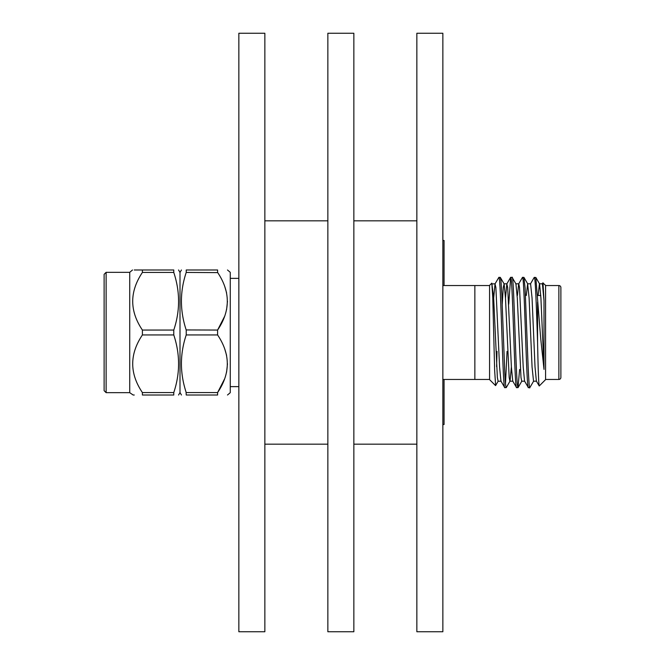 <?xml version="1.0" encoding="UTF-8"?>
<svg xmlns="http://www.w3.org/2000/svg" width="665" height="665" viewBox="0 0 665 665"><rect width="100%" height="100%" fill="white"/><g stroke="black" fill="none" stroke-linecap="round" stroke-linejoin="round"><path stroke-width="1" d="M134.264 269.99L142.401 269.99C129.484 269.99 129.484 269.99 142.401 269.99L142.401 272.434C129.484 291.711 129.484 310.921 142.401 330.056L142.401 334.944C129.484 354.221 129.484 373.431 142.401 392.566L142.401 395.01C129.484 395.01 129.484 395.01 142.401 395.01L173.773 395.01C180.165 395.01 180.165 395.01 173.773 395.01L173.773 392.566C180.165 373.456 180.165 354.246 173.773 334.944L173.773 330.056C180.165 310.946 180.165 291.744 173.773 272.434L173.931 272.949M173.773 334.944L142.401 334.944M104.122 274.321L104.122 390.679L106.126 392.674L106.126 272.326L104.122 274.321M133.15 395.01L129.725 392.674L129.725 272.326L106.126 272.326M181.429 395.01L179.999 392.525L179.999 272.475L178.569 269.99M142.401 269.99L173.773 269.99C180.165 269.99 180.165 269.99 173.773 269.99L173.773 272.434L142.401 272.434M186.183 329.94L217.596 330.056C230.539 310.912 230.539 291.702 217.596 272.434L217.596 269.99C230.539 269.99 230.539 269.99 217.596 269.99C230.539 269.99 230.539 269.99 217.596 269.99L186.225 269.99C179.833 269.99 179.833 269.99 186.225 269.99L186.225 272.434C179.833 291.544 179.833 310.755 186.225 330.056L186.225 334.944C179.833 354.054 179.833 373.256 186.225 392.566L217.596 392.566L217.596 395.01L186.225 395.01C179.833 395.01 179.833 395.01 186.225 395.01L186.059 392.051M227.488 395.01L230.265 392.674L230.265 272.326L227.488 269.99M186.225 272.434L217.704 272.608M224.687 286.274L226.582 292.816M227.488 301.245L226.582 309.682M224.687 316.216L217.605 330.04M217.596 330.056L217.596 334.944L186.225 334.944M442.857 285.543L474.86 285.543L474.86 379.457L442.857 379.457M238.851 33.25L238.851 631.75L264.853 631.75L264.853 33.25L238.851 33.25M327.853 33.25L327.853 631.75L353.855 631.75L353.855 33.25L327.853 33.25M416.855 33.25L416.855 631.75L442.857 631.75L442.857 33.25L416.855 33.25M495.541 385.592L489.573 379.624L489.573 285.376L491.809 283.14L492.773 297.754L494.644 370.347L495.633 385.55M501.053 381.195L498.102 381.195L497.362 377.487L493.671 298.07L491.809 283.14M542.881 282.874L545.583 285.376L545.583 379.624L539.257 385.949M542.989 282.783L544.012 300.738L544.012 369.408L540.695 338.51L535.832 277.463L534.195 277.463L530.471 283.905M536.489 381.195L533.538 381.195L532.058 366.93L529.107 298.07L527.628 283.805L530.587 283.805L532.058 298.07L535.017 366.93L536.372 381.095L539.24 385.966C538.683 384.703 538.126 370.139 537.578 342.267L537.578 302.076M545.583 379.457L558.874 379.457A2.003 2.003 0 0 0 560.878 377.454L560.878 287.546A2.003 2.003 0 0 0 558.874 285.543L545.583 285.543M560.878 293.498L560.878 371.502M537.295 295.493L540.778 295.493M504.768 387.629L506.206 387.629C505.708 386.905 505.234 382.109 504.801 373.231L501.801 293.963L500.994 281.154L500.296 277.372L498.858 277.372C500.828 273.972 502.798 391.028 504.768 387.629L500.936 381.095L499.573 366.93L495.882 287.513L495.026 283.905L493.671 298.07M512.865 381.195L509.914 381.195L509.174 377.487L505.483 298.07L504.12 283.905L500.296 277.372M516.58 387.629L518.018 387.629C515.957 389.981 514.037 272.185 512.108 277.372L510.67 277.372C512.64 273.972 514.61 391.028 516.58 387.629L512.748 381.095L511.385 366.93L507.694 287.513L506.838 283.905L505.483 298.07M524.677 381.195L521.726 381.195L520.986 377.487L517.295 298.07L515.932 283.905L512.108 277.372M528.392 387.629L529.822 387.629C529.465 389.54 528.924 382.982 528.185 367.945L525.101 288.186L523.92 277.372L522.482 277.372C524.452 273.972 526.422 391.028 528.392 387.629L524.56 381.095L523.205 366.93L519.506 287.513L518.775 283.805L515.816 283.805M527.744 283.905L523.92 277.372M498.858 277.372L495.026 283.905M510.67 277.372L508.742 304.196M507.062 351.403L505.483 383.63M522.482 277.372L518.658 283.905L517.437 295.493M519.598 369.507L518.018 387.629M533.654 381.095L529.822 387.629M474.86 379.457L489.573 379.457M474.86 285.543L489.573 285.543M544.012 369.408L540.919 298.07L539.564 283.905L535.832 277.463M544.012 300.738L542.399 283.805L539.44 283.805L538.11 295.493M527.628 283.805L526.298 295.493M511.385 366.93L510.03 381.095L506.306 387.529M504.12 283.905L503.264 287.513L502.241 303.972M495.151 283.805L492.058 283.938M497.004 351.403L496.605 366.639M537.578 342.267C536.514 310.123 535.383 276.191 534.294 277.372M217.596 392.566C230.539 373.414 230.539 354.212 217.596 334.944L217.704 335.118M224.687 348.784L226.582 355.318M227.488 363.755L226.582 372.184M224.687 378.726L217.605 392.55M217.596 395.01C230.539 395.01 230.539 395.01 217.596 395.01C230.539 395.01 230.539 395.01 217.596 395.01M134.264 395.01L133.233 395.01M142.401 330.056L173.773 330.056M142.401 392.566L173.773 392.566M444.062 379.457L444.062 424.528L442.857 424.528M442.857 240.472L444.062 240.472L444.062 285.543M558.874 379.457L558.874 285.543M129.725 272.326L132.51 269.99M179.999 272.475L181.429 269.99M238.851 278.369L230.265 278.369M264.853 220.838L327.853 220.838M353.855 220.838L416.855 220.838M521.842 381.095L518.118 387.529M498.218 381.095L495.616 385.584M504.004 283.805L506.963 283.805M542.283 283.905L542.914 282.808M506.838 283.905L510.57 277.463M353.855 444.162L416.855 444.162M264.853 444.162L327.853 444.162M238.851 386.631L230.265 386.631M179.999 392.525L178.569 395.01M129.725 392.674L106.126 392.674"/></g></svg>
